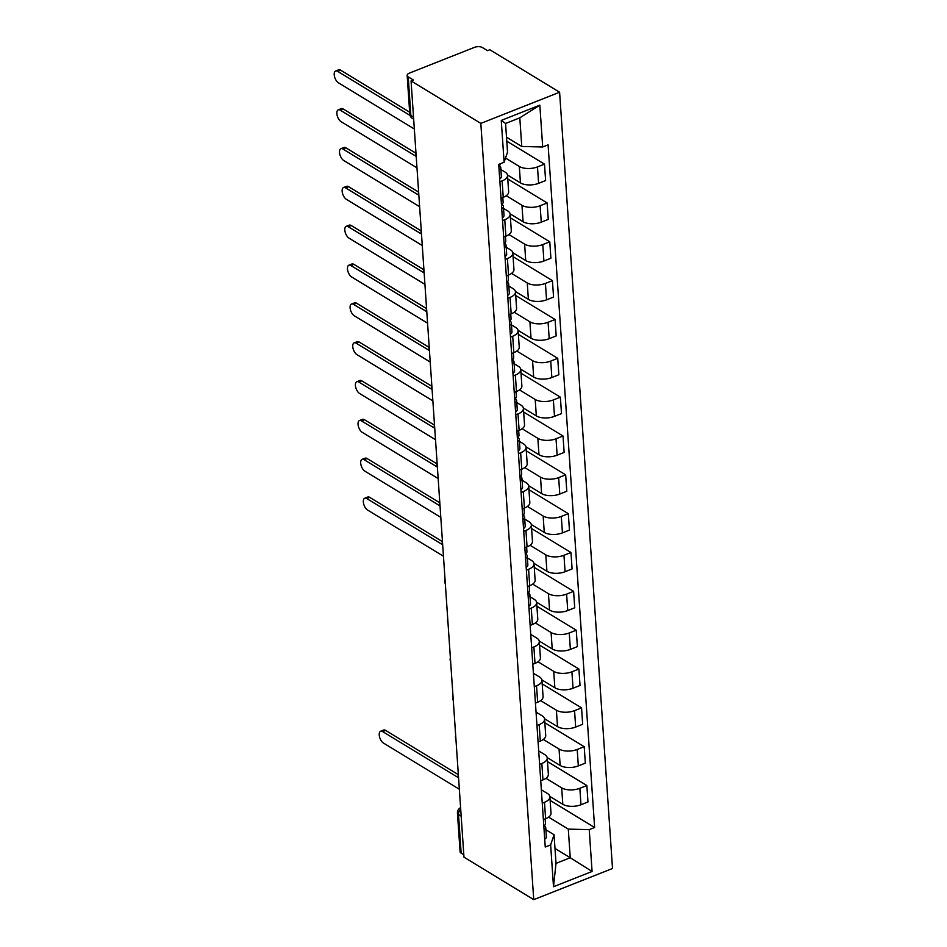 <?xml version="1.0" encoding="UTF-8"?>
<svg xmlns="http://www.w3.org/2000/svg" width="947" height="947" viewBox="0 0 947 947"><rect width="100%" height="100%" fill="white"/><g stroke="black" fill="none" stroke-linecap="round" stroke-linejoin="round"><path stroke-width="1.42" d="M413.519 117.097L410.856 115.475A5.67 2.687 -3.9 0 1 409.791 114.042L407.163 75.452A5.67 2.687 -3.9 0 1 409.518 73.061L474.506 47.35A5.67 2.687 -3.9 0 1 482.414 47.551L487.527 50.664L489.824 49.753L559.594 92.226L480.827 123.394L533.741 899.65L463.971 857.177L411.057 80.921L480.827 123.394M533.741 899.65L612.52 868.494L559.594 92.226M407.163 75.452A5.67 2.687 -3.9 0 0 408.228 76.885L410.856 115.475A5.67 4.143 121.3 0 0 412.501 118.505L413.661 119.215M411.057 80.921L413.354 80.01L408.228 76.885M463.817 854.774L461.153 853.152A5.67 2.687 176.1 0 1 460.088 851.72L457.448 813.13A5.67 2.687 -3.9 0 0 458.514 814.562L461.153 853.152M549.84 796.403L562.802 804.287A13.045 6.191 -3.9 0 0 580.973 804.749L587.969 801.967L586.856 785.537L579.848 788.306A13.045 6.191 176.1 0 1 561.678 787.857L545.969 778.292M544.478 802.298L545.602 818.729A13.045 6.191 -3.9 0 0 551.012 813.213L549.887 796.782A13.045 6.191 176.1 0 1 544.478 802.298L542.264 803.186M545.602 818.729L543.377 819.617M547.484 761.577L586.856 785.537M541.353 789.786L547.437 793.491A13.045 6.191 176.1 0 1 549.887 796.782M547.188 757.564L560.151 765.46A13.045 6.191 -3.9 0 0 578.321 765.91L585.329 763.14L584.204 746.698L577.197 749.479A13.045 6.191 176.1 0 1 559.038 749.018L543.318 739.453M540.737 780.778L542.951 779.89A13.045 6.191 -3.9 0 0 548.36 774.374L547.236 757.943A13.045 6.191 176.1 0 1 541.838 763.46L539.612 764.347M544.845 722.739L584.204 746.698M538.701 750.947L544.797 754.652A13.045 6.191 176.1 0 1 547.236 757.943M544.537 718.726L557.511 726.621A13.045 6.191 -3.9 0 0 575.669 727.071L582.677 724.301L581.553 707.871L574.557 710.641A13.045 6.191 176.1 0 1 556.386 710.191L540.666 700.614M538.085 741.939L540.311 741.063A13.045 6.191 -3.9 0 0 545.709 735.547L544.596 719.104A13.045 6.191 176.1 0 1 539.186 724.621L536.961 725.509M542.193 683.9L581.553 707.871M536.049 712.108L542.146 715.814A13.045 6.191 176.1 0 1 544.596 719.104M541.897 679.887L554.859 687.782A13.045 6.191 -3.9 0 0 573.03 688.232L580.026 685.462L578.913 669.032L571.905 671.802A13.045 6.191 176.1 0 1 553.735 671.352L538.026 661.775M535.434 703.1L537.659 702.224A13.045 6.191 -3.9 0 0 543.069 696.708L541.944 680.277A13.045 6.191 176.1 0 1 536.535 685.794L534.321 686.67M539.541 645.061L578.913 669.032M533.41 673.27L539.494 676.975A13.045 6.191 176.1 0 1 541.944 680.277M539.245 641.048L552.208 648.944A13.045 6.191 -3.9 0 0 570.378 649.393L577.386 646.623L576.261 630.193L569.254 632.963A13.045 6.191 176.1 0 1 551.095 632.513L535.375 622.937M532.794 664.261L535.008 663.385A13.045 6.191 -3.9 0 0 540.417 657.869L539.293 641.439A13.045 6.191 176.1 0 1 533.895 646.955L531.669 647.831M536.89 606.222L576.261 630.193M530.758 634.431L536.854 638.148A13.045 6.191 176.1 0 1 539.293 641.439M536.594 602.209L549.556 610.105A13.045 6.191 -3.9 0 0 567.727 610.555L574.734 607.785L573.61 591.354L566.614 594.124A13.045 6.191 176.1 0 1 548.443 593.674L532.723 584.11M530.142 625.422L532.368 624.547A13.045 6.191 -3.9 0 0 537.766 619.03L536.653 602.6A13.045 6.191 176.1 0 1 531.243 608.116L529.018 608.992M534.25 567.383L573.61 591.354M530.012 596.752L534.203 599.309A13.045 6.191 176.1 0 1 536.653 602.6M533.954 563.37L546.916 571.266A13.045 6.191 -3.9 0 0 565.087 571.716L572.083 568.946L570.97 552.515L563.962 555.285A13.045 6.191 176.1 0 1 545.792 554.835L530.083 545.271M527.491 586.584L529.716 585.708A13.045 6.191 -3.9 0 0 535.126 580.191L534.001 563.761A13.045 6.191 176.1 0 1 528.592 569.277L526.378 570.153M531.598 528.544L570.97 552.515M527.361 557.913L531.551 560.47A13.045 6.191 176.1 0 1 534.001 563.761M531.303 524.531L544.265 532.427A13.045 6.191 -3.9 0 0 562.435 532.877L569.443 530.107L568.318 513.676L561.311 516.446A13.045 6.191 176.1 0 1 543.152 515.997L527.432 506.432M524.851 547.745L527.065 546.869A13.045 6.191 -3.9 0 0 532.474 541.353L531.35 524.922A13.045 6.191 176.1 0 1 525.952 530.438L523.727 531.314M528.947 489.706L568.318 513.676M524.721 519.074L528.911 521.631A13.045 6.191 176.1 0 1 531.35 524.922M528.651 485.693L541.613 493.588A13.045 6.191 -3.9 0 0 559.784 494.038L566.791 491.268L565.667 474.838L558.671 477.608A13.045 6.191 176.1 0 1 540.5 477.158L524.78 467.593M522.199 508.906L524.425 508.03A13.045 6.191 -3.9 0 0 529.823 502.514L528.71 486.083A13.045 6.191 176.1 0 1 523.3 491.6L521.075 492.476M526.307 450.867L565.667 474.838M522.069 480.236L526.26 482.792A13.045 6.191 176.1 0 1 528.71 486.083M526.011 446.854L538.973 454.749A13.045 6.191 -3.9 0 0 557.144 455.199L564.14 452.429L563.027 435.999L556.019 438.769A13.045 6.191 176.1 0 1 537.849 438.319L522.14 428.754M519.548 470.067L521.773 469.191A13.045 6.191 -3.9 0 0 527.183 463.675L526.058 447.244A13.045 6.191 176.1 0 1 520.649 452.761L518.435 453.637M523.655 412.04L563.027 435.999M519.418 441.397L523.608 443.954A13.045 6.191 176.1 0 1 526.058 447.244M523.36 408.015L536.322 415.911A13.045 6.191 -3.9 0 0 554.492 416.36L561.5 413.59L560.375 397.16L553.368 399.93A13.045 6.191 176.1 0 1 535.209 399.48L519.489 389.915M516.908 431.228L519.122 430.352A13.045 6.191 -3.9 0 0 524.531 424.836L523.407 408.406A13.045 6.191 176.1 0 1 518.009 413.922L515.784 414.798M521.004 373.201L560.375 397.16M516.778 402.57L520.968 405.115A13.045 6.191 176.1 0 1 523.407 408.406M520.708 369.188L533.67 377.072A13.045 6.191 -3.9 0 0 551.841 377.522L558.848 374.752L557.724 358.321L550.728 361.091A13.045 6.191 176.1 0 1 532.557 360.641L516.837 351.077M514.257 392.389L516.482 391.513A13.045 6.191 -3.9 0 0 521.88 385.997L520.767 369.567A13.045 6.191 176.1 0 1 515.357 375.083L513.132 375.959M518.364 334.362L557.724 358.321M514.126 363.731L518.317 366.276A13.045 6.191 176.1 0 1 520.767 369.567M518.056 330.349L531.03 338.233A13.045 6.191 -3.9 0 0 549.201 338.683L556.197 335.913L555.084 319.482L548.076 322.252A13.045 6.191 176.1 0 1 529.906 321.802L514.185 312.238M511.605 353.562L513.83 352.675A13.045 6.191 -3.9 0 0 519.24 347.158L518.116 330.728A13.045 6.191 176.1 0 1 512.706 336.244L510.492 337.12M515.713 295.523L555.084 319.482M511.475 324.892L515.665 327.437A13.045 6.191 176.1 0 1 518.116 330.728M515.417 291.51L528.379 299.394A13.045 6.191 -3.9 0 0 546.549 299.844L553.557 297.074L552.432 280.643L545.425 283.413A13.045 6.191 176.1 0 1 527.254 282.964L511.546 273.399M508.965 314.724L511.179 313.836A13.045 6.191 -3.9 0 0 516.588 308.32L515.464 291.889A13.045 6.191 176.1 0 1 510.066 297.405L507.841 298.293M513.061 256.684L552.432 280.643M508.835 286.053L513.025 288.598A13.045 6.191 176.1 0 1 515.464 291.889M512.765 252.671L525.727 260.567A13.045 6.191 -3.9 0 0 543.898 261.017L550.905 258.235L549.781 241.805L542.785 244.575A13.045 6.191 176.1 0 1 524.614 244.125L508.894 234.56M506.314 275.885L508.539 274.997A13.045 6.191 -3.9 0 0 513.937 269.481L512.824 253.05A13.045 6.191 176.1 0 1 507.414 258.567L505.189 259.454M510.421 217.846L549.781 241.805M506.183 247.214L510.374 249.759A13.045 6.191 176.1 0 1 512.824 253.05M510.113 213.833L523.087 221.728A13.045 6.191 -3.9 0 0 541.258 222.178L548.254 219.408L547.141 202.966L540.133 205.748A13.045 6.191 176.1 0 1 521.963 205.286L506.243 195.721M503.662 237.046L505.887 236.17A13.045 6.191 -3.9 0 0 511.297 230.642L510.173 214.211A13.045 6.191 176.1 0 1 504.763 219.728L502.549 220.615M507.77 179.007L547.141 202.966M503.532 208.376L507.722 210.921A13.045 6.191 176.1 0 1 510.173 214.211M507.474 174.994L520.436 182.889A13.045 6.191 -3.9 0 0 538.606 183.339L545.614 180.569L544.489 164.139L537.482 166.909A13.045 6.191 176.1 0 1 519.311 166.459L505.52 158.054M501.022 198.207L503.236 197.331A13.045 6.191 -3.9 0 0 508.646 191.815L507.521 175.373A13.045 6.191 176.1 0 1 502.123 180.889L499.898 181.777M506.775 141.174L544.489 164.139M500.892 169.537L505.082 172.082A13.045 6.191 176.1 0 1 507.521 175.373M554.989 848.453L570.248 857.745L568.295 829.11L548.609 817.131M545.898 829.785L554.054 834.745L556.007 863.38L570.248 857.745L592.076 871.465L553.498 886.723L550.645 844.902L554.054 834.745M506.503 137.173L521.761 146.465L519.808 117.83L505.568 123.465L507.521 152.1L504.112 162.245L498.714 164.376L545.247 847.032L550.645 844.902M504.112 162.245L501.259 120.423L539.837 105.153L542.69 146.986L521.761 146.465M568.295 829.11L589.235 829.631L594.621 827.5L548.088 144.844L542.69 146.986M589.235 829.631L592.076 871.465M550.136 800.416L594.621 827.5M553.498 886.723L556.007 863.38M519.808 117.83L539.837 105.153M505.568 123.465L501.259 120.423M545.164 818.906L545.484 823.618A7.091 3.362 176.1 0 1 543.815 825.997M458.384 777.688L382.635 731.581A6.522 3.196 -111.6 0 0 380.635 731.25L383.618 730.066A6.522 3.196 68.4 0 1 385.63 730.397L458.253 774.61M544.513 825.488L545.496 827.039A7.091 3.362 176.1 0 1 545.768 827.856A7.091 3.362 176.1 0 1 544.099 830.223M545.768 827.856L546.383 836.817A7.091 3.362 176.1 0 1 544.714 839.184M380.635 731.25A6.522 3.196 -111.6 0 0 379.498 736.719A6.522 3.196 -111.6 0 0 383.417 743.04L459.342 789.253M529.278 585.885L529.598 590.597A7.091 3.362 176.1 0 1 527.929 592.964M442.498 544.667L366.749 498.56A6.522 3.196 -111.6 0 0 364.749 498.217L367.732 497.033A6.522 3.196 68.4 0 1 369.744 497.376L442.367 541.589M528.627 592.455L529.61 594.006A7.091 3.362 176.1 0 1 529.882 594.823A7.091 3.362 176.1 0 1 528.213 597.19M529.882 594.823L530.498 603.784A7.091 3.362 176.1 0 1 528.828 606.163M364.749 498.217A6.522 3.196 -111.6 0 0 363.612 503.686A6.522 3.196 -111.6 0 0 367.531 510.007L443.456 556.232M526.627 547.046L526.946 551.758A7.091 3.362 176.1 0 1 525.277 554.125M439.846 505.828L364.11 459.721A6.522 3.196 -111.6 0 0 362.097 459.378L365.08 458.194A6.522 3.196 68.4 0 1 367.093 458.537L439.716 502.75M525.976 553.616L526.958 555.167A7.091 3.362 176.1 0 1 527.23 555.984A7.091 3.362 176.1 0 1 525.573 558.363M527.23 555.984L527.846 564.945A7.091 3.362 176.1 0 1 526.177 567.324M362.097 459.378A6.522 3.196 -111.6 0 0 360.961 464.847A6.522 3.196 -111.6 0 0 364.891 471.168L440.817 517.393M523.975 508.208L524.295 512.919A7.091 3.362 176.1 0 1 522.637 515.286M437.206 466.989L361.458 420.882A6.522 3.196 -111.6 0 0 359.446 420.539L362.441 419.367A6.522 3.196 68.4 0 1 364.441 419.699L437.064 463.912M523.324 514.777L524.307 516.328A7.091 3.362 176.1 0 1 524.591 517.145A7.091 3.362 176.1 0 1 522.922 519.524M524.591 517.145L525.194 526.118A7.091 3.362 176.1 0 1 523.537 528.485M359.446 420.539A6.522 3.196 -111.6 0 0 358.309 426.008A6.522 3.196 -111.6 0 0 362.239 432.329L438.165 478.555M521.335 469.369L521.655 474.08A7.091 3.362 176.1 0 1 519.986 476.448M434.555 428.151L358.806 382.043A6.522 3.196 -111.6 0 0 356.806 381.7L359.789 380.528A6.522 3.196 68.4 0 1 361.801 380.86L434.424 425.073M520.684 475.939L521.667 477.489A7.091 3.362 176.1 0 1 521.939 478.306A7.091 3.362 176.1 0 1 520.27 480.685M521.939 478.306L522.555 487.279A7.091 3.362 176.1 0 1 520.886 489.646M356.806 381.7A6.522 3.196 -111.6 0 0 355.67 387.169A6.522 3.196 -111.6 0 0 359.588 393.49L435.513 439.716M518.684 430.53L519.003 435.241A7.091 3.362 176.1 0 1 517.334 437.609M431.903 389.312L356.167 343.205A6.522 3.196 -111.6 0 0 354.154 342.861L357.137 341.689A6.522 3.196 68.4 0 1 359.15 342.021L431.773 386.234M518.033 437.112L519.015 438.65A7.091 3.362 176.1 0 1 519.287 439.479A7.091 3.362 176.1 0 1 517.63 441.847M519.287 439.479L519.903 448.44A7.091 3.362 176.1 0 1 518.234 450.808M354.154 342.861A6.522 3.196 -111.6 0 0 353.018 348.342A6.522 3.196 -111.6 0 0 356.948 354.652L432.874 400.877M516.032 391.691L516.352 396.402A7.091 3.362 176.1 0 1 514.695 398.77M429.263 350.473L353.515 304.366A6.522 3.196 -111.6 0 0 351.503 304.034L354.498 302.851A6.522 3.196 68.4 0 1 356.498 303.182L429.121 347.395M515.381 398.273L516.364 399.823A7.091 3.362 176.1 0 1 516.648 400.64A7.091 3.362 176.1 0 1 514.979 403.008M516.648 400.64L517.251 409.601A7.091 3.362 176.1 0 1 515.594 411.969M351.503 304.034A6.522 3.196 -111.6 0 0 350.366 309.503A6.522 3.196 -111.6 0 0 354.296 315.813L430.222 362.038M513.392 352.852L513.712 357.564A7.091 3.362 176.1 0 1 512.043 359.931M426.612 311.634L350.863 265.527A6.522 3.196 -111.6 0 0 348.863 265.196L351.846 264.012A6.522 3.196 68.4 0 1 353.858 264.343L426.481 308.556M512.741 359.434L513.712 360.985A7.091 3.362 176.1 0 1 513.996 361.801A7.091 3.362 176.1 0 1 512.327 364.169M513.996 361.801L514.612 370.762A7.091 3.362 176.1 0 1 512.943 373.13M348.863 265.196A6.522 3.196 -111.6 0 0 347.727 270.664A6.522 3.196 -111.6 0 0 351.645 276.986L427.571 323.199M510.741 314.013L511.06 318.725A7.091 3.362 176.1 0 1 509.391 321.092M423.96 272.795L348.224 226.688A6.522 3.196 -111.6 0 0 346.211 226.357L349.194 225.173A6.522 3.196 68.4 0 1 351.207 225.504L423.83 269.717M510.09 320.595L511.072 322.146A7.091 3.362 176.1 0 1 511.344 322.963A7.091 3.362 176.1 0 1 509.687 325.33M511.344 322.963L511.96 331.923A7.091 3.362 176.1 0 1 510.291 334.291M346.211 226.357A6.522 3.196 -111.6 0 0 345.075 231.826A6.522 3.196 -111.6 0 0 349.005 238.147L424.931 284.36M508.089 275.175L508.409 279.886A7.091 3.362 176.1 0 1 506.752 282.265M421.32 233.956L345.572 187.849A6.522 3.196 -111.6 0 0 343.56 187.518L346.555 186.334A6.522 3.196 68.4 0 1 348.555 186.666L421.178 230.879M507.438 281.756L508.421 283.307A7.091 3.362 176.1 0 1 508.705 284.124A7.091 3.362 176.1 0 1 507.036 286.491M508.705 284.124L509.308 293.085A7.091 3.362 176.1 0 1 507.651 295.452M343.56 187.518A6.522 3.196 -111.6 0 0 342.423 192.987A6.522 3.196 -111.6 0 0 346.353 199.308L422.279 245.522M505.438 236.336L505.769 241.047A7.091 3.362 176.1 0 1 504.1 243.426M418.669 195.129L342.921 149.01A6.522 3.196 -111.6 0 0 340.92 148.679L343.903 147.495A6.522 3.196 68.4 0 1 345.915 147.839L418.538 192.04M504.798 242.917L505.769 244.468A7.091 3.362 176.1 0 1 506.053 245.285A7.091 3.362 176.1 0 1 504.384 247.652M506.053 245.285L506.669 254.246A7.091 3.362 176.1 0 1 505 256.613M340.92 148.679A6.522 3.196 -111.6 0 0 339.784 154.148A6.522 3.196 -111.6 0 0 343.702 160.469L419.628 206.683M502.798 197.497L503.117 202.208A7.091 3.362 176.1 0 1 501.448 204.588M416.017 156.291L340.281 110.172A6.522 3.196 -111.6 0 0 338.268 109.84L341.251 108.656A6.522 3.196 68.4 0 1 343.264 109L415.887 153.201M502.147 204.079L503.129 205.629A7.091 3.362 176.1 0 1 503.402 206.446A7.091 3.362 176.1 0 1 501.744 208.814M503.402 206.446L504.017 215.407A7.091 3.362 176.1 0 1 502.348 217.774M338.268 109.84A6.522 3.196 -111.6 0 0 337.132 115.309A6.522 3.196 -111.6 0 0 341.062 121.63L416.988 167.844M500.466 163.689A7.091 3.362 176.1 0 1 498.809 165.749M410.063 115.439L337.629 71.333A6.522 3.196 -111.6 0 0 335.617 71.001L338.612 69.818A6.522 3.196 68.4 0 1 340.612 70.161L409.672 112.196M499.495 165.24L500.478 166.79A7.091 3.362 176.1 0 1 500.762 167.607A7.091 3.362 176.1 0 1 499.093 169.975M500.762 167.607L501.365 176.568A7.091 3.362 176.1 0 1 499.708 178.936M335.617 71.001A6.522 3.196 -111.6 0 0 334.48 76.47A6.522 3.196 -111.6 0 0 338.41 82.791L414.336 129.005M519.311 166.459L520.436 182.889M521.963 205.286L523.087 221.728M524.614 244.125L525.727 260.567M527.254 282.964L528.379 299.394M529.906 321.802L531.03 338.233M532.557 360.641L533.67 377.072M535.209 399.48L536.322 415.911M537.849 438.319L538.973 454.749M540.5 477.158L541.613 493.588M543.152 515.997L544.265 532.427M545.792 554.835L546.916 571.266M548.443 593.674L549.556 610.105M551.095 632.513L552.208 648.944M553.735 671.352L554.859 687.782M556.386 710.191L557.511 726.621M559.038 749.018L560.151 765.46M561.678 787.857L562.802 804.287M504.763 219.728L505.887 236.17M507.414 258.567L508.539 274.997M510.066 297.405L511.179 313.836M512.706 336.244L513.83 352.675M515.357 375.083L516.482 391.513M518.009 413.922L519.122 430.352M520.649 452.761L521.773 469.191M523.3 491.6L524.425 508.03M525.952 530.438L527.065 546.869M528.592 569.277L529.716 585.708M531.243 608.116L532.368 624.547M533.895 646.955L535.008 663.385M536.535 685.794L537.659 702.224M539.186 724.621L540.311 741.063M541.838 763.46L542.951 779.89M502.123 180.889L503.236 197.331M540.133 205.748L541.258 222.178M542.785 244.575L543.898 261.017M545.425 283.413L546.549 299.844M548.076 322.252L549.201 338.683M550.728 361.091L551.841 377.522M553.368 399.93L554.492 416.36M556.019 438.769L557.144 455.199M558.671 477.608L559.784 494.038M561.311 516.446L562.435 532.877M563.962 555.285L565.087 571.716M566.614 594.124L567.727 610.555M569.254 632.963L570.378 649.393M571.905 671.802L573.03 688.232M574.557 710.641L575.669 727.071M577.197 749.479L578.321 765.91M579.848 788.306L580.973 804.749M537.482 166.909L538.606 183.339M460.704 809.152A5.67 4.143 121.3 0 0 458.514 814.562L461.177 816.184M382.635 731.581L385.63 730.397M366.749 498.56L369.744 497.376M364.11 459.721L367.093 458.537M361.458 420.882L364.441 419.699M358.806 382.043L361.801 380.86M356.167 343.205L359.15 342.021M353.515 304.366L356.498 303.182M350.863 265.527L353.858 264.343M348.224 226.688L351.207 225.504M345.572 187.849L348.555 186.666M342.921 149.01L345.915 147.839M340.281 110.172L343.264 109M337.629 71.333L340.612 70.161M458.324 774.326A5.67 5.67 0 0 0 458.597 778.233M455.685 735.488A5.67 5.67 0 0 0 455.945 739.394M453.033 696.649A5.67 5.67 0 0 0 453.293 700.567M450.381 657.81A5.67 5.67 0 0 0 450.654 661.728M447.742 618.971A5.67 5.67 0 0 0 448.002 622.889M445.09 580.132A5.67 5.67 0 0 0 445.35 584.05M442.438 541.293A5.67 5.67 0 0 0 442.711 545.212M439.799 502.466A5.67 5.67 0 0 0 440.059 506.373M437.147 463.628A5.67 5.67 0 0 0 437.407 467.534M434.495 424.789A5.67 5.67 0 0 0 434.768 428.695M431.856 385.95A5.67 5.67 0 0 0 432.116 389.856M429.204 347.111A5.67 5.67 0 0 0 429.465 351.017M426.552 308.272A5.67 5.67 0 0 0 426.825 312.179M423.913 269.433A5.67 5.67 0 0 0 424.173 273.34M421.261 230.595A5.67 5.67 0 0 0 421.522 234.501M418.61 191.756A5.67 5.67 0 0 0 418.882 195.662M415.97 152.917A5.67 5.67 0 0 0 416.23 156.835M409.791 114.042A5.67 5.67 0 0 0 412.501 118.505M460.597 807.661A5.67 5.67 0 0 0 457.448 813.13"/></g></svg>

